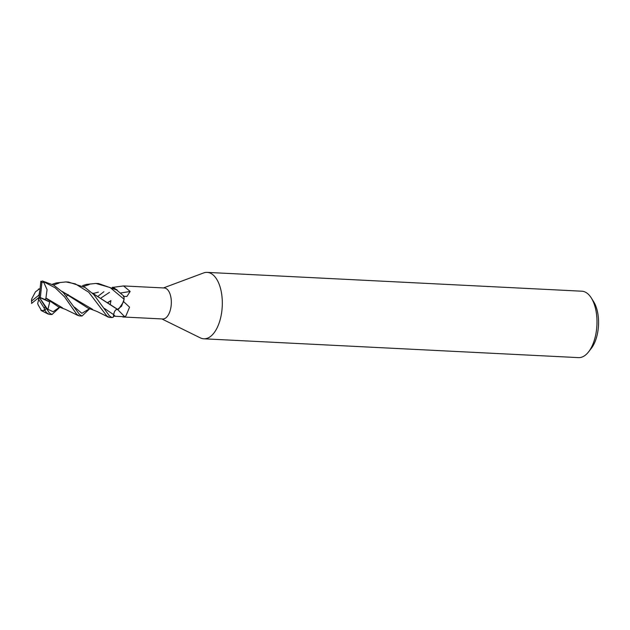<?xml version="1.0" encoding="UTF-8"?>
<svg xmlns="http://www.w3.org/2000/svg" width="630" height="630" viewBox="0 0 630 630"><rect width="100%" height="100%" fill="white"/><g stroke="black" fill="none" stroke-linecap="round" stroke-linejoin="round"><path stroke-width="0.94" d="M92.366 293.147L117.526 309.448A281.311 194.111 -101.8 0 1 124.661 316.732L113.384 316.197M82.569 285.626L86.357 284.421L95.925 283.445L110.108 287.54L124.102 299.258L121.551 306.235L117.589 309.338L121.543 306.243L124.079 299.4L123.48 301.92L118.794 308.96A13.742 6.938 -87.1 0 1 117.582 309.393L118.794 308.96M112.219 287.327L113.266 287.248L117.33 290.461L113.266 287.248L112.219 287.327L117.401 290.517M161.855 318.938L200.293 337.861A33.248 16.774 -87.1 0 0 203.821 338.798A33.248 16.774 -87.1 0 0 210.837 336.223A33.248 16.774 -87.1 0 0 222.217 299.455A33.248 16.774 -87.1 0 0 207.16 272.38A33.248 16.774 -87.1 0 0 203.553 272.963L163.414 287.941M122.755 316.969L162.697 318.977A15.514 7.828 -87.1 0 0 165.974 317.772A15.514 7.828 -87.1 0 0 171.281 300.612A15.514 7.828 -87.1 0 0 164.257 287.981L123.559 285.941L130.158 291.438L126.898 296.447L123.346 296.502M203.821 338.798L578.49 357.62A33.248 16.774 -87.1 0 0 585.506 355.044A33.248 16.774 -87.1 0 0 588.593 351.847A33.248 16.774 -87.1 0 0 591.302 297.951A33.248 16.774 -87.1 0 0 581.829 291.202L207.16 272.38M588.593 351.847L591.294 348.382A28.815 14.537 -87.1 0 0 593.641 301.675L591.302 297.951M113.542 287.28L123.559 285.941M123.574 301.597L129.56 307.172L125.992 315.764L124.661 316.732M120.511 293.005A281.311 190.126 175.2 0 0 130.158 291.438M117.377 290.501A13.742 6.938 -87.1 0 0 116.739 289.532M68.513 282.067L85.097 287.493L93.76 294.533L109.486 315.953L112.006 317.536L113.235 317.284L113.644 314.646C114.345 311.086 115.636 309.354 117.526 309.448L117.582 309.393M92.153 292.942L117.621 309.354M117.046 309.401L117.495 309.432C115.605 309.346 114.321 311.086 113.636 314.646L114.353 312.031M110.919 300.809L110.242 304.306L110.919 300.809L107.951 302.558M59.078 283.051L53.471 285.02M52.723 284.059L56.377 282.917L65.914 281.933L75.34 283.878L88.743 292.233L106.706 315.811L109.305 317.402L112.006 317.536M124.102 299.258A16.624 8.387 -87.1 0 0 123.889 296.139L116.597 289.95L98.682 283.579L95.925 283.445M59.133 307.952L51.975 314.527L49.416 312.937L44.478 305.558L47.825 309.724L49.715 302.014L45.25 299.581L45.919 298.226L58.448 306.881L60.889 307.637M38.28 305.117L41.478 310.535L44.88 310.362A16.624 8.387 -87.1 0 0 46.124 308.172M44.88 310.362L46.691 312.795L49.258 314.386L51.967 314.527M89.625 308.826L82.026 316.032L79.475 314.441L63.291 292.596L53.645 285.114L42.399 280.98L40.792 281.862A15.514 7.828 -87.1 0 1 41.903 282.311L43.761 282.382L43.903 281.886A16.624 8.387 -87.1 0 0 42.399 280.98M43.903 281.886L55.282 287.871L64.536 296.832L76.726 314.307L79.238 315.898L82.026 316.032M31.524 303.463L39.233 297.242L38.91 295.123L31.5 301.085A15.514 7.828 -87.1 0 0 31.784 303.25M66.599 296.124L68.245 294.612M62.827 292.147L63.236 292.013M44.478 305.558L39.233 297.242L37.682 303.558L38.328 305.188M37.769 298.423L38.485 298.904M89.153 284.563L83.475 286.516M93.224 293.391L94.051 293.131M98.374 295.998L103.871 291.737M62.488 307.81L45.935 298.014L47.069 289.658L43.761 282.382M93.374 293.454L98.39 292.131M40.855 281.216L39.233 297.242L40.352 297.612L41.903 282.311M62.22 291.564L88.476 308.401L90.87 309.133M107.809 302.447L110.927 300.597M92.579 309.33L61.984 291.351M39.477 288.894L35.445 291.848L31.658 299.045L31.5 301.085M38.446 298.99L44.297 308.322A15.514 7.828 -87.1 0 0 45.124 306.605M45.25 299.581L40.352 297.612M38.91 295.123L39.966 289.989M44.297 308.322L44.265 310.393M47.825 309.724L39.233 297.242L49.715 302.014M104.415 308.432L113.644 314.646A279.129 192.607 -101.8 0 1 115.266 316.299M47.636 309.188L53.125 311.74L59.48 307.267M74.584 307.188L81.876 313.299L89.476 308.771M101.272 297.801L109.462 292.375M68.678 282.075L65.914 281.933M40.966 310.417L48.274 314.118M59.945 307.33L65.362 309.338L78.348 315.654M39.54 288.839L38.383 289.099M89.901 308.826C98.776 312.007 96.398 311.283 103.344 314.606L108.344 317.142"/></g></svg>
